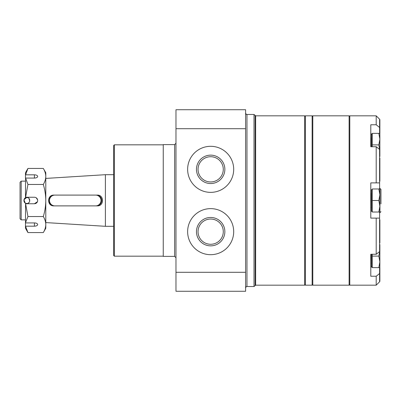 <?xml version="1.0" encoding="UTF-8"?>
<svg xmlns="http://www.w3.org/2000/svg" width="401" height="401" viewBox="0 0 401 401"><rect width="100%" height="100%" fill="white"/><g stroke="black" fill="none" stroke-linecap="round" stroke-linejoin="round"><path stroke-width="0.6" d="M175.979 272.299L175.979 291.266L245.612 291.266L245.612 272.299L175.979 272.299L175.979 109.734L245.612 109.734L245.612 272.299M233.693 169.342A23.032 23.032 0 0 1 199.147 189.287A23.032 23.032 0 0 1 199.147 149.398A23.032 23.032 0 0 1 233.693 169.342M233.693 231.658A23.032 23.032 0 0 1 199.147 251.602A23.032 23.032 0 0 1 199.147 211.713A23.032 23.032 0 0 1 233.693 231.658M174.625 256.384L174.625 144.616L163.247 144.616L163.247 256.384L174.625 256.384L175.979 257.738M163.247 144.616L163.247 256.384M163.042 144.821L114.34 144.821L114.34 256.179L163.042 256.179M114.34 144.821L113.663 145.498L113.663 255.502L114.34 256.179M305.356 116.506L304.68 115.829L304.68 285.171L255.648 285.171L254.013 286.525L246.966 286.525C246.65 286.174 246.199 286.625 245.612 287.878M304.68 115.829L255.648 115.829L254.013 114.475L254.013 286.525M224.856 231.658A14.195 14.195 0 0 1 203.563 243.953A14.195 14.195 0 0 1 203.563 219.367A14.195 14.195 0 0 1 224.856 231.658M223.282 231.658A12.621 12.621 0 0 1 204.35 242.59A12.621 12.621 0 0 1 204.35 220.73A12.621 12.621 0 0 1 223.282 231.658M224.856 169.342A14.195 14.195 0 0 1 203.563 181.633A14.195 14.195 0 0 1 203.563 157.047A14.195 14.195 0 0 1 224.856 169.342M223.282 169.342A12.621 12.621 0 0 1 204.35 180.27A12.621 12.621 0 0 1 204.35 158.41A12.621 12.621 0 0 1 223.282 169.342M96.295 195.102L97.328 195.102L96.295 195.102A5.393 5.383 -90 0 1 101.679 200.495A5.393 5.383 -90 0 1 96.295 205.883L95.628 205.883A5.393 5.383 -90 0 0 101.007 200.495A5.393 5.383 -90 0 0 95.628 195.102L54.877 195.102A5.393 5.383 -90 0 0 49.493 200.495A5.393 5.383 -90 0 0 54.877 205.883L53.874 205.883C46.897 206.224 46.882 194.771 53.874 195.102L55.228 195.102M97.328 195.102C104.225 194.766 104.235 206.214 97.328 205.883L95.974 205.883M26.822 197.518C22.982 197.337 22.977 203.663 26.822 203.482C30.661 203.668 30.677 197.337 26.822 197.518L27.97 197.748M28.932 198.395L29.744 201.081M28.932 202.61L27.97 203.252M26.822 203.482L25.669 203.247M25.168 202.976L23.945 199.728L26.636 197.528M25.469 222.761L25.579 203.753L27.95 216.535L25.469 222.761L25.469 226.014L27.95 232.57L43.308 232.57C44.897 229.948 45.724 227.277 45.789 224.55L45.789 228.274L43.308 232.57M37.413 201.743L34.411 203.753A3.253 3.253 0 0 0 37.664 200.5A3.253 3.253 0 0 0 34.411 197.247L25.469 197.247L25.579 178.074L27.95 184.465L43.308 184.465C44.897 181.848 45.724 179.177 45.789 176.45L45.789 224.55C45.724 221.818 44.897 219.146 43.308 216.535L27.95 216.535M36.215 197.798L37.599 199.863M25.469 181.147L21.188 181.147L21.188 219.853L25.469 219.853M25.579 203.753L34.411 203.753L36.215 203.202M43.308 168.43L45.789 172.726L45.789 176.45C45.724 173.713 44.897 171.042 43.308 168.43L27.95 168.43L25.579 174.821L34.411 174.821L34.411 178.074A3.253 1.624 0 0 0 37.664 176.45A3.253 1.624 0 0 0 34.411 174.821M25.579 222.926L34.411 222.926A3.253 1.624 180 0 1 37.664 224.55A3.253 1.624 180 0 1 34.411 226.179L25.579 226.179M113.663 174.691L105.398 174.691L105.398 226.309L113.663 226.309M34.411 178.074L25.579 178.074M25.579 174.821L27.95 168.43L25.469 172.726L25.469 178.239M25.469 226.014L25.469 228.274L27.95 232.57M27.95 184.465L25.579 197.247M43.308 184.465C44.902 189.723 45.729 195.071 45.789 200.5C45.719 205.999 44.892 211.342 43.308 216.535M45.789 178.42L105.398 174.691M55.228 205.883L53.874 205.883M95.974 195.102L95.628 195.102M55.544 195.102L53.874 195.102M54.195 195.102A5.393 5.383 -90 0 0 48.812 200.495A5.393 5.383 -90 0 0 54.195 205.883M96.295 205.883L97.328 205.883M95.628 205.883L54.877 205.883M21.188 219.853L20.05 218.72L20.05 182.28L21.188 181.147M305.356 115.829L305.356 285.171L312.128 285.171L312.128 115.829L305.356 115.829M349.792 116.506L349.116 115.829L349.116 285.171L312.805 285.171L312.805 115.829L349.116 115.829M312.128 116.506L312.805 115.829M376.208 124.771L379.597 127.478L379.597 119.217L376.208 115.829L376.208 124.771L370.79 124.771L370.79 146.731L376.208 146.731L379.597 149.438L379.597 188.986M376.208 146.731L376.208 182.886L379.597 182.886M376.208 218.114L376.208 254.269L379.597 251.562L379.597 218.114L370.79 218.114L370.79 182.886L376.208 182.886M379.597 212.014L379.597 218.114M379.597 267.622L379.597 281.783L376.208 285.171L349.792 285.171L349.792 115.829L376.208 115.829M379.597 133.378L379.597 127.478M376.208 254.269L370.79 254.269L370.79 276.229L376.208 276.229L376.208 285.171M379.597 273.522L376.208 276.229M372.278 267.086L370.79 267.086L370.79 263.151M380.95 197.112L380.95 189.322L379.597 188.31M380.95 189.322L380.95 203.888M378.84 188.986L379.867 194.741L378.84 200.5L379.867 206.259L379.867 188.986L372.278 188.986L372.278 212.014L379.867 212.014L379.867 206.259L378.84 212.014M378.84 200.5L372.278 200.5M370.79 193.728L371.466 193.187M372.278 211.337L371.466 211.337L371.466 189.663L372.278 189.663M379.597 247.472L379.867 250.349L378.84 256.109L379.867 261.863L379.867 244.59L379.597 244.59M372.278 254.269L372.278 267.622L379.867 267.622L379.867 261.863L378.84 267.622M378.84 256.109L372.278 256.109M371.466 254.269L371.466 266.946L372.278 266.946M379.597 272.72L379.867 275.597L379.867 267.622M379.597 281.357L379.867 281.357L379.867 275.597L379.597 278.474M379.597 234.239L379.867 237.116L379.867 225.603L379.597 228.48M379.597 219.843L379.867 219.843L379.867 225.603L379.597 222.725M379.597 242.876L379.867 242.876L379.867 237.116L379.597 239.993M379.597 172.52L379.867 175.397L379.867 163.884L379.597 166.761M379.597 158.124L379.867 158.124L379.867 163.884L379.597 161.007M379.597 181.157L379.867 181.157L379.867 175.397L379.597 178.275M378.84 144.891L379.867 150.651L379.867 139.137L378.84 144.891L372.278 144.891L372.278 133.378L379.867 133.378L379.867 125.403L379.597 128.28M379.597 119.643L379.867 119.643L379.867 125.403L379.597 122.526M378.84 133.378L379.867 139.137L379.867 133.378M372.278 144.891L372.278 146.731M379.597 156.41L379.867 156.41L379.867 150.651L379.597 153.528M370.79 138.119L371.466 137.578M371.466 146.731L371.466 134.054L372.278 134.054M245.612 128.701L175.979 128.701M255.648 115.829L255.648 285.171M255.166 115.633L255.166 285.367M254.013 114.475L246.966 114.475L246.966 286.525M34.411 226.179L34.411 222.926M370.79 133.914L372.278 133.914M379.932 188.31L379.932 212.69L379.597 212.69M370.79 207.272L370.925 193.728M370.79 262.881L370.925 254.269M370.925 146.731L370.925 138.119M174.625 144.616L175.979 143.262M305.356 284.494L304.68 285.171M246.966 114.475C246.65 114.826 246.199 114.375 245.612 113.122M45.789 222.58L105.398 226.309M349.792 284.494L349.116 285.171M312.128 284.494L312.805 285.171M379.932 212.69L380.95 211.678M370.925 207.272L371.466 207.813M370.925 262.881L371.466 263.422"/></g></svg>
